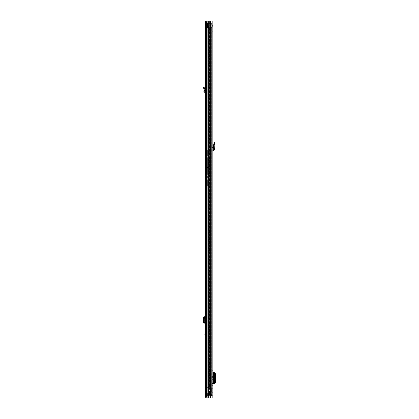 <?xml version="1.0" encoding="UTF-8"?>
<svg xmlns="http://www.w3.org/2000/svg" width="419" height="419" viewBox="0 0 419 419"><rect width="100%" height="100%" fill="white"/><g stroke="black" fill="none" stroke-linecap="round" stroke-linejoin="round"><path stroke-width="0.31" stroke-dasharray="2.1 1.57" d="M209.149 25.962L207.646 25.962L207.646 25.266L210.443 25.266L207.646 25.266L207.646 25.962L209.149 25.962L209.149 25.266L209.149 25.962M212.239 32.551L212.239 33.86L212.239 32.551M212.936 32.551L212.936 33.86L212.936 32.551M212.936 367.997L212.239 367.997L212.239 370.668L212.239 367.997L212.936 367.997L212.936 370.668L212.936 367.997M212.239 393.991L212.239 392.682L212.239 393.991M212.936 393.991L212.936 392.682L212.936 393.991M212.936 385.637L212.239 385.637L212.239 388.303L212.239 385.637L212.936 385.637L212.936 388.303L212.936 385.637M212.239 374.12L212.239 383.574L212.239 372.727L212.239 374.12L212.936 374.12L212.936 372.727L212.239 372.727L212.936 372.727L212.936 383.574L214.428 383.359L214.999 382.201L215.596 382.217M212.936 374.12L212.936 382.18L212.239 382.18M212.239 383.343L212.936 383.343L212.936 382.18M212.936 383.343L212.239 383.574L212.936 383.574M212.936 392.828L212.936 395.148L212.936 392.828L212.936 395.148L212.936 392.828L212.239 392.828L212.239 395.148L212.239 392.828L212.239 395.148L212.239 392.828L212.936 392.828L210.621 392.828L212.936 392.828M212.936 25.884L212.936 20.95L212.936 25.884L212.239 25.884L212.239 20.95L212.239 398.05L208.84 398.05L212.239 398.05L212.239 20.95L212.239 26.753L212.239 25.884L212.936 25.884M212.936 20.95L212.936 398.05L206.237 398.05L206.934 398.05L206.237 398.05L206.934 398.05L206.934 20.95L212.936 20.95M212.936 149.787A0.985 0.985 0 0 0 212.239 150.73L212.239 147.509L212.936 147.509L212.936 150.73L212.936 141.852L212.936 147.509L212.239 147.509L212.239 141.852L212.239 150.73A0.985 0.985 0 0 1 213.224 149.745L213.465 149.745A0.288 0.288 0 0 0 213.758 149.431L213.46 145.644L214.319 142.376L214.989 142.565L214.151 145.592L214.449 149.379A0.985 0.985 0 0 1 213.465 150.442L213.224 150.442A0.288 0.288 0 0 0 212.936 150.73M212.936 376.293L212.936 380.007L212.936 376.293L213.454 376.293M212.616 380.007L212.239 380.007L212.239 376.293L212.616 376.293L212.239 376.293L212.239 380.007L212.616 380.007L212.616 376.293M212.239 26.25L212.239 26.753L212.239 26.25L212.936 26.25L212.239 26.25M209.469 395.148L212.119 395.148L210.532 395.148L210.532 392.828L209.395 392.828L210.621 392.828L209.469 392.828L210.621 392.828L210.532 395.148L208.819 395.148L209.013 392.828L209.469 392.828L209.395 395.148L209.469 392.828L208.819 392.828L209.448 392.828L209.013 392.828L209.013 395.148L209.469 395.148L208.819 395.148L208.819 392.828L208.819 395.148L209.259 395.148L209.259 392.828L209.469 395.148M206.206 397.008L207.033 397.008L205.394 397.123L206.321 397.238L206.206 20.95L205.394 20.95L206.206 20.95L206.206 397.008L205.394 397.008L205.394 20.95L206.378 20.95L205.394 20.95L205.394 26.753L205.394 20.95L206.206 20.95L206.206 26.172L206.206 20.95L209.453 20.95L206.237 20.95L206.934 20.95L206.934 398.05L206.237 398.05L206.237 20.95L206.934 20.95L206.934 398.05L206.934 20.95L208.84 20.95L207.106 20.95L207.106 398.05M206.237 20.95L206.237 398.05L206.237 20.95L207.106 20.95M208.667 20.95L208.84 398.05L208.667 20.95L210.705 20.95L208.913 20.95L208.913 398.05L208.667 20.95L208.667 398.05M210.705 20.95L210.458 398.05L210.458 20.95L212.061 20.95L210.527 20.95L210.705 398.05M212.936 388.303L212.239 388.303L212.936 388.303M212.936 370.668L212.239 370.668L212.936 370.668M212.936 395.148L212.119 395.148L212.936 395.148M210.621 395.148L210.621 392.828L210.621 395.148M212.684 25.601L211.946 25.962L211.946 25.266L211.946 25.962L212.684 25.601L211.946 25.266L212.831 25.821L212.208 26.125L212.831 25.821L212.936 26.25L212.684 25.601M211.946 25.962L210.443 25.962L211.946 25.962M210.443 25.266L211.946 25.266L210.443 25.266L210.443 25.962L210.443 25.266M212.936 372.727L214.512 372.727M213.826 372.727L213.826 383.574L213.826 372.727M214.523 383.422L214.156 383.458L214.512 383.574M214.481 383.574L213.774 383.574M214.481 372.727L214.156 372.842L214.523 372.879M214.193 383.448L214.156 372.842L214.193 383.448M215.596 374.083L214.999 374.099L214.999 382.201M214.999 374.099L214.428 372.941L213.774 372.727M213.596 372.868L213.465 383.464L213.596 372.868M214.303 147.509L213.606 147.509M212.239 141.852L212.936 141.852L212.239 141.852M213.454 380.007L212.936 380.007M212.239 27.932L212.239 27.445L211.946 27.46L212.239 27.932L207.536 27.932L211.946 27.932A0.288 0.288 0 0 0 212.239 27.644L212.239 27.23L212.239 27.644A0.288 0.288 0 0 1 211.946 27.932L211.946 23.406A0.288 0.288 0 0 1 212.239 23.7A0.288 0.288 0 0 0 211.946 23.406L211.946 23.946L212.239 24.113L212.239 23.7L212.239 27.644L212.239 23.7L212.239 24.113L207.536 23.883L207.248 24.234A0.288 0.288 0 0 1 207.536 23.946L207.248 24.234A0.288 0.288 0 0 1 207.536 23.946L211.946 23.946L207.536 23.946L207.536 23.406A0.288 0.288 0 0 0 207.248 23.7L207.248 27.644L207.248 23.7A0.288 0.288 0 0 1 207.536 23.406L211.946 23.406L207.536 23.406L207.536 23.883L212.239 23.637L212.239 25.266L212.239 23.406L211.946 23.883L207.536 23.883L211.946 23.946A0.288 0.288 0 0 1 212.239 24.234A0.288 0.288 0 0 0 211.946 23.946L211.946 27.932L207.536 27.932A0.288 0.288 0 0 1 207.248 27.644L207.248 27.23L207.248 27.644A0.288 0.288 0 0 0 207.536 27.932A0.288 0.288 0 0 1 207.248 27.644M207.536 27.397L211.946 27.397L211.946 27.932L212.239 25.266L211.946 27.46L207.536 27.46L211.946 27.46L207.536 27.46L207.248 27.109L207.536 27.932L207.536 23.406L207.536 27.932L207.536 27.46L207.536 27.932L207.536 27.46L211.946 27.46L212.239 27.109L212.239 27.727L212.239 27.115L207.536 27.46L207.248 27.109L207.536 27.397M207.248 23.815L208.494 24.857L208.494 25.266L207.248 25.266L207.248 25.962L208.494 25.962L208.494 26.486L208.494 25.962L207.248 25.962L207.248 23.815L207.248 25.266L208.494 25.266L208.494 24.857L211.192 24.857L211.192 25.266L212.239 25.266L211.192 25.266L212.239 23.616M207.248 25.962L207.248 27.528L207.248 25.962L212.239 25.962L207.248 25.962M212.239 27.727L211.192 26.486L211.192 25.962L208.494 25.962L211.192 25.962L211.192 26.486L208.494 26.486L207.248 27.528M208.494 25.266L211.192 25.266L208.494 25.266M207.248 25.266L212.239 25.266L207.248 25.266M209.542 391.377L210.83 391.147L210.83 388.884L209.542 388.654L210.233 388.654L209.542 388.654L210.233 388.654L209.542 388.654L209.542 27.911L210.233 27.911L210.233 388.654L210.317 27.911L209.542 27.911L209.945 27.911L209.542 27.911L209.542 388.654L209.945 388.654L209.542 388.654L209.542 386.91L210.93 386.91L206.813 386.91L210.93 386.91L209.542 386.91L209.542 383.835A2.32 2.32 0 0 0 208.961 385.37L208.961 386.91L209.542 386.91L209.542 383.835A2.32 2.32 0 0 0 208.961 385.37L208.961 386.91L209.542 386.91L209.542 388.654L210.83 388.884L210.83 391.147L209.542 391.377L209.542 394.567L209.945 394.567L209.542 394.567L209.542 391.377L209.945 391.377L209.542 391.377L209.542 394.567L209.542 391.377L211.579 391.377L211.579 388.654L210.233 388.654L211.579 388.654L211.626 391.147L210.233 391.377L210.317 394.567L209.542 394.567L210.93 394.567L209.945 394.567L210.93 394.567L210.93 386.91L210.93 394.567L206.813 394.567L206.813 386.91L206.813 394.567L208.767 394.567L208.767 386.91L208.767 394.567L210.93 394.567L210.93 386.91L210.93 394.567L209.542 394.567L210.233 394.567L210.233 391.377L211.218 391.377L210.851 391.377L210.919 388.654L209.945 388.654L210.919 388.654L210.919 391.377L209.945 391.377L210.851 391.377L210.851 394.567L211.218 394.567L210.317 394.567L211.626 394.567L210.851 394.567L210.851 391.377L211.805 391.377L211.223 391.377L211.218 394.567L211.223 388.654L210.851 388.654L211.805 388.654L211.805 391.377L211.805 388.654L211.805 391.377L211.805 388.654L211.223 388.654L211.223 391.377L210.642 391.377L210.642 388.654L211.223 388.654L210.642 388.654L210.642 391.377M210.93 27.911L209.945 27.911L210.93 27.911L210.93 394.567L206.289 394.567L206.289 395.73L206.289 394.567L207.452 394.567L207.452 395.73L206.289 395.73L207.452 395.73L207.452 394.567L211.511 394.567L210.815 394.567L211.511 394.567L211.511 395.73L211.511 394.567L211.511 395.73L210.815 395.73L211.511 395.73L211.511 394.567L210.93 394.567L210.93 395.73L207.452 395.73L211.511 395.73L210.93 395.73L210.752 27.911L210.93 394.567L211.626 394.567L210.375 394.567L211.626 394.567L210.93 394.567L210.93 27.911L211.626 27.911L210.317 27.911L211.626 27.911L211.626 394.567L211.626 27.911L210.93 27.911M209.542 47.117L209.542 47.693L209.542 47.117L210.233 47.117L210.233 66.26L210.233 47.117L209.542 47.117M209.542 65.678L209.542 47.693L209.542 66.26L209.542 65.678L210.233 65.678L209.542 65.678M209.542 176.43L209.542 175.849L209.542 176.43L210.233 176.43L210.233 157.287L210.233 176.43L209.542 176.43M209.542 157.869L209.542 175.849L209.542 157.287L209.542 157.869L210.233 157.869L209.542 157.869M209.542 250.693L209.542 250.112L209.542 250.693L210.233 250.693L210.233 231.545L210.233 250.693L209.542 250.693M209.542 232.126L209.542 250.112L209.542 231.545L209.542 232.126L210.233 232.126L209.542 232.126M209.542 361.503L209.542 362.079L209.542 361.503L210.233 361.503L210.233 380.646L210.233 361.503L209.542 361.503M209.542 380.064L209.542 362.079L209.542 380.646L209.542 380.064L210.233 380.064L209.542 380.064M209.542 324.95L209.542 342.936L209.542 324.95L210.233 324.95L210.233 324.369L210.233 342.936L210.233 324.95L209.542 324.95M209.542 343.517L209.542 342.936L209.542 343.517L210.233 343.517L210.233 342.936L210.233 343.517L209.542 343.517M209.542 388.015L209.542 388.418L209.542 387.779L210.233 387.779L210.233 388.418L210.233 388.015L209.542 388.015M210.317 394.567L209.945 394.567L210.317 394.567L210.317 391.377L210.317 394.567M210.375 394.567L208.877 394.567L210.752 394.567L209.128 394.567L210.375 394.567L210.375 27.911L210.752 27.911L208.877 27.911L210.752 27.911L210.752 394.567L210.752 27.911L210.375 27.911L211.626 27.911L208.374 27.911L208.877 27.911L208.877 394.567L208.374 394.567L209.128 394.567L208.631 394.567L209.128 394.567L208.877 27.911L210.375 27.911L210.375 394.567M206.237 27.911L208.631 27.911L208.631 394.567L206.174 394.567L208.631 394.567L208.631 27.911L206.787 27.911L206.787 394.567L206.174 394.567L206.787 394.567L206.787 27.911L208.374 27.911L208.374 394.567L208.374 27.911L209.128 27.911L206.174 27.911L206.787 27.911L206.174 27.911L206.174 394.567M211.218 27.911L210.851 27.911L210.851 388.654L210.851 27.911L211.218 27.911L211.218 388.654L211.218 27.911M210.317 27.911L209.945 27.911L209.945 388.654L210.317 388.654L209.945 388.654L209.945 27.911L210.317 27.911L210.317 388.654L210.317 27.911M211.626 27.911L211.626 394.567L211.626 27.911M210.233 324.369L209.542 324.369L210.233 324.369M210.233 380.646L209.542 380.646L210.233 380.646M210.233 231.545L209.542 231.545L210.233 231.545M210.233 157.287L209.542 157.287L210.233 157.287M210.233 66.26L209.542 66.26L210.233 66.26M210.233 387.779L209.542 387.779L210.233 387.779M211.579 388.654L210.919 388.654L211.579 388.654M211.579 391.377L210.919 391.377L211.579 391.377M209.945 391.377L210.317 391.377L209.945 391.377L209.945 394.567L209.945 391.377M206.813 395.73L206.813 394.567L206.813 395.73L208.589 395.73L208.589 386.91L210.118 386.91L208.589 386.91L208.589 395.73L206.813 395.73M210.495 391.377L211.805 391.377L210.495 391.377M208.725 391.079L208.725 395.73L208.725 391.1L206.928 391.1L206.813 392.613L206.813 387.434L206.813 392.613L208.578 395.672L206.813 392.613L206.928 387.434L208.725 387.318L206.928 387.434L206.928 391.079L208.725 391.1M206.928 392.603L208.678 395.73L210.118 395.73L210.118 386.91L210.118 395.73L208.589 395.73L210.118 395.73L210.118 386.91L210.118 395.73L208.725 395.73L208.725 387.434M210.815 395.73L210.815 394.567L210.815 395.73M210.584 395.73L208.961 395.73L208.961 397.217L208.961 395.73L210.584 395.73L209.018 395.73L210.584 395.73L210.584 397.94L210.584 395.73M208.961 395.772L208.961 397.94L208.961 395.772M206.289 395.73L206.289 394.567L206.289 395.73M208.725 387.318L206.928 387.318L208.725 387.318M210.495 388.654L211.805 388.654L210.495 388.654M205.394 334.755L205.394 332.581L205.394 334.755M206.085 334.901L206.085 333.55L205.792 334.755L206.085 335.959L206.085 334.901L205.808 334.901M206.206 152.181L206.206 154.501L206.206 152.181L205.394 152.181L205.394 154.501L205.394 152.181M206.206 154.501L205.394 154.501M206.206 392.682L206.206 395.295L206.206 392.682L205.394 392.682L205.394 395.295L205.394 392.682M206.206 395.295L205.394 395.295M205.394 91.593A1.1 1.1 0 0 1 206.206 92.657L206.206 90.425L205.394 90.425L205.394 92.657L205.394 86.796L205.394 90.425L206.206 90.425L206.206 86.796L206.206 92.657A1.1 1.1 0 0 0 205.101 91.557L204.985 91.557A0.288 0.288 0 0 1 204.697 91.237L204.771 90.425L203.953 90.425L203.891 91.169A1.1 1.1 0 0 0 204.985 92.369L205.101 92.369A0.288 0.288 0 0 1 205.394 92.657M203.891 316.769L205.394 316.769L205.394 323.154L206.206 323.154L205.394 323.154L205.394 321.892L206.206 321.892L206.206 323.154L206.206 316.769L206.206 321.892M205.394 316.769L206.206 316.869M206.206 318.031L205.394 318.031L205.394 316.869M205.394 318.031L205.394 321.892M206.206 335.959L206.206 333.55L206.085 335.959M206.206 26.753L206.206 26.172L206.206 26.753L205.394 26.753L206.206 26.753M207.279 26.753L208.767 26.753L209.16 26.172L208.767 26.753L209.411 26.753L206.588 26.753L209.411 26.753L209.411 395.845L208.432 397.008L209.411 395.845L208.767 395.845C208.746 396.652 208.322 397.039 207.489 397.008C208.316 397.044 208.746 396.657 208.767 395.845L209.411 395.845L209.411 26.753L208.767 26.753L208.767 395.845L208.767 26.753L206.525 26.753L206.525 397.008L206.525 20.95L206.525 26.753L206.525 26.172L209.453 26.172L207.033 26.172L207.033 26.753L207.264 26.172L209.16 26.172L209.16 20.95L209.16 26.172L209.453 26.172L206.525 26.172L207.264 26.172L207.264 20.95M206.588 26.753L206.588 397.008L208.432 397.008L206.588 397.008L207.489 397.008L206.588 397.008L206.619 20.95M208.432 397.008L207.489 397.008L208.432 397.008M205.394 397.008L206.237 397.008M205.394 397.123L206.321 398.05L206.321 397.238L210.364 397.238L206.321 397.238L206.237 398.045M210.364 398.05L206.321 398.05L210.846 398.05L210.364 398.05L210.364 397.238L210.846 397.238L210.364 397.238L210.364 398.05M210.846 398.05L210.846 397.238L210.846 398.05M209.453 20.95L209.411 26.753L209.453 20.95M204.697 316.769L204.771 323.154L204.697 316.769M203.891 323.154L205.394 323.154M203.953 90.425L204.032 89.121L203.404 87.639L204.153 87.32L204.781 88.802L204.771 90.425M206.206 86.796L205.394 86.796L206.206 86.796M206.609 155.37L206.609 151.311L206.609 155.37L207.421 155.37L207.421 151.311L207.421 155.37M206.609 151.311L207.421 151.311M206.206 160.634L206.206 185.622L206.206 160.634L207.421 160.634L207.421 159.854L206.206 159.854M207.421 159.854L207.421 172.602L207.421 150.358L206.206 150.358M206.206 154.035L206.206 152.647L206.206 154.035L206.609 154.035L206.609 152.647L206.609 154.035L206.609 152.647L206.609 154.035L205.97 154.035L205.97 152.647L205.97 154.035M207.421 150.358L207.421 180.212L206.206 180.212M206.206 183.318L207.421 183.318L207.421 185.622L207.421 160.634M207.421 183.318L207.421 182.113L206.206 182.113M206.206 180.835L207.421 180.835L207.421 182.113M207.421 180.835L207.421 180.212M207.944 157.78L207.944 167.474L207.944 157.78L207.421 157.78M207.421 171.895L206.206 171.895M207.421 167.176L206.206 167.176M207.944 167.254L207.421 167.254M205.97 153.632L205.97 153.05L205.97 153.632A0.288 0.288 0 0 1 205.682 153.92A0.288 0.288 0 0 0 205.394 154.213L205.394 152.469A0.288 0.288 0 0 1 205.682 152.181L205.97 152.181L205.97 154.501L205.97 152.181M205.97 153.05A0.288 0.288 0 0 0 205.682 152.762A0.288 0.288 0 0 1 205.394 152.469L205.394 154.213A0.288 0.288 0 0 0 205.682 154.501L205.97 154.501M206.609 155.229L206.609 151.458L206.609 155.229L207.421 155.229L207.421 151.458L207.421 155.229M206.609 151.458L207.421 151.458M210.605 392.828L210.605 395.148L210.605 392.828M212.119 395.148L212.119 392.828L212.119 395.148M212.061 20.95L212.061 398.05M209.448 395.148L209.448 392.828L209.448 395.148M213.224 376.293L213.224 380.007M213.224 372.727L213.224 383.574M213.538 372.727L213.538 383.574M214.428 372.941L215.026 372.92M215.026 383.38L214.428 383.359M212.936 372.962L212.239 372.962M214.69 143.628L214.02 143.439M212.936 142.958L212.239 142.958L212.936 142.958M207.536 23.883L207.536 23.406L207.536 23.883M207.248 27.23L207.536 27.46L207.248 27.23M209.128 27.911L209.128 394.567L209.128 27.911M210.233 342.936L209.542 342.936L210.233 342.936M210.233 362.079L209.542 362.079L210.233 362.079M210.233 250.112L209.542 250.112L210.233 250.112M210.233 175.849L209.542 175.849L210.233 175.849M210.233 47.693L209.542 47.693L210.233 47.693M210.233 388.418L209.542 388.418L210.233 388.418M211.626 391.147L210.93 391.147L211.626 391.147M211.626 388.884L210.93 388.884L211.626 388.884M211.265 394.567L211.265 395.73L211.265 394.567M206.583 395.73L206.583 394.567L206.583 395.73M208.725 395.698L206.928 392.582M210.83 391.147L211.805 391.147L210.83 391.147M210.83 388.884L211.805 388.884L210.83 388.884M207.033 26.753L207.033 397.008L207.033 26.753M206.378 20.95L206.378 397.008L206.378 20.95M206.525 26.172L206.525 26.753M206.206 26.172L205.394 26.172L206.206 26.172M205.394 21.531L206.206 21.531L205.394 21.531M205.101 316.769L205.101 323.154M204.985 316.769L204.985 323.154M203.891 316.837L203.891 323.086L203.885 316.837M204.032 316.822L204.032 323.101M206.206 323.054L205.394 323.054M206.085 334.608L205.808 334.608M204.587 88.346L203.838 88.666M205.394 87.911L206.206 87.911L205.394 87.911M207.421 152.951L206.206 152.951M207.944 167.312L206.206 167.312M207.944 167.469L206.206 167.469L207.944 167.474M207.421 152.83L206.206 152.83M207.421 171.68L206.206 171.68M207.421 160.566L206.206 160.566M207.421 184.313L206.206 184.313M205.682 152.762L205.682 153.92L205.682 152.762M205.682 152.181L205.682 154.501L205.682 152.181M212.936 33.86L212.239 33.86M212.936 395.295L212.239 395.295M212.936 26.753L212.239 26.753L212.936 26.753M212.936 392.682L212.239 392.682M212.936 31.247L212.239 31.247M214.151 372.842L214.151 383.458M213.454 372.842L213.454 383.458M212.239 23.406L207.536 23.406L207.248 23.7M210.584 397.94L208.961 397.94M210.584 397.217L208.961 397.217M207.421 172.602L206.206 172.602M207.421 185.622L206.206 185.622"/><path stroke-width="0.63" d="M206.237 20.95L212.936 20.95L212.936 398.05L206.237 398.05L206.237 20.95L205.394 20.95L205.394 397.123L206.206 397.008M208.667 20.95L208.667 398.05M210.705 20.95L210.705 398.05M214.523 372.727L214.523 383.574L214.523 372.727L212.936 372.727M214.523 383.574L212.936 383.574M214.523 372.879L215.026 372.92L215.596 374.083L215.596 382.217L215.026 383.38L214.523 383.422M212.936 149.787A0.985 0.985 0 0 1 213.224 149.745L213.465 149.745A0.288 0.288 0 0 0 213.758 149.431L213.606 147.509L214.303 147.509L214.449 149.379A0.985 0.985 0 0 1 213.465 150.442L213.224 150.442A0.288 0.288 0 0 0 212.936 150.73M214.303 147.509L214.161 145.487L214.989 142.565L214.319 142.376L213.491 145.299L213.606 147.509M212.936 380.007L213.454 380.007L213.454 376.293L212.936 376.293M206.237 27.911L206.174 394.567M205.394 332.581L204.865 334.755L205.394 336.928M206.237 397.008L205.394 397.008M206.321 398.05L205.394 397.123M205.394 316.769L203.885 316.769M203.953 316.769L203.404 318L203.404 321.923L203.885 323.154M205.394 323.154L204.587 323.07L204.153 321.907L203.404 321.923M203.953 323.154L204.771 323.154M203.404 318L204.153 318.011L204.153 321.907M204.153 318.011L204.771 316.769M204.781 316.837L204.865 323.101L204.781 316.837M205.394 91.593A1.1 1.1 0 0 0 205.101 91.557L204.985 91.557A0.288 0.288 0 0 1 204.697 91.237L204.865 89.331L204.153 87.32L203.404 87.639L204.058 89.257L203.891 91.169A1.1 1.1 0 0 0 204.985 92.369L205.101 92.369A0.288 0.288 0 0 1 205.394 92.657M203.953 90.425L204.771 90.425M207.106 20.95L207.106 398.05M212.061 20.95L212.061 398.05M213.224 372.727L213.224 376.293M213.224 380.007L213.224 383.574M213.538 372.727L213.538 383.574M214.02 143.439L214.69 143.628M205.394 334.404L204.912 334.404M205.101 316.769L205.101 323.154M204.985 316.769L204.985 323.154M204.587 316.853L203.838 316.843M203.838 323.08L204.587 323.07M204.912 335.106L205.394 335.106M203.838 88.666L204.587 88.346M204.87 316.816L204.87 323.107"/></g></svg>
